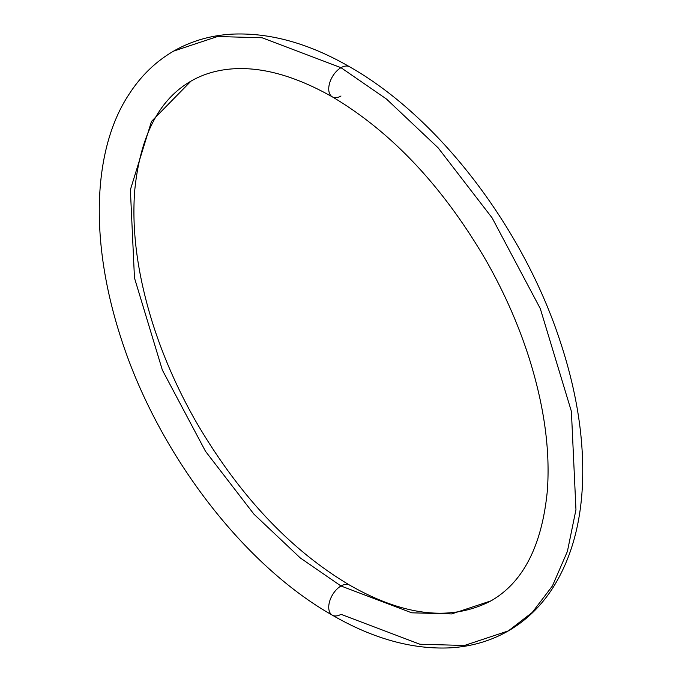 <?xml version="1.0" encoding="UTF-8"?>
<svg xmlns="http://www.w3.org/2000/svg" width="682" height="682" viewBox="0 0 682 682"><rect width="100%" height="100%" fill="white"/><g stroke="black" fill="none" stroke-linecap="round" stroke-linejoin="round"><path stroke-width="1.02" d="M340.991 585.991A17.348 10.017 -60 0 1 349.593 585.096A17.348 10.017 120 0 0 340.991 585.991L411.715 612.811L451.68 613.919L491.014 600.851L451.68 613.919L411.715 612.811L340.991 585.991A17.348 10.017 120 0 0 329.645 601.345A17.348 10.017 120 0 0 332.39 615.215A17.348 10.017 -60 0 1 329.645 601.345A17.348 10.017 -60 0 1 340.991 585.991L300.233 557.902L253.892 514.109L205.512 451.322L162.35 370.036L134.465 277.898L130.381 189.784L151.472 121.447L190.969 81.149L151.472 121.447L130.381 189.784L134.465 277.898L162.35 370.036L205.512 451.322L253.892 514.109L300.233 557.902L340.991 585.991M508.363 630.893C490.443 641.157 470.648 646.826 448.969 647.9C411.51 649.366 372.628 638.454 332.322 615.173C243.397 564.807 159.008 454.331 121.984 341.145C88.157 239.194 93.443 147.696 129.111 94.176C140.901 75.873 155.735 61.516 173.62 51.107C191.54 40.843 211.335 35.174 233.014 34.1C270.481 32.634 309.364 43.546 349.661 66.827C438.705 117.253 523.205 227.976 560.161 341.324C576.742 391.451 584.193 438.833 582.505 483.453C580.8 524.39 570.962 559.121 552.991 587.645C541.193 606.025 526.316 620.449 508.363 630.893L532.258 612.445L552.429 585.94L567.398 551.423L575.958 509.693L571.397 411.391L540.289 308.605L492.14 217.925L438.168 147.883L386.464 99.026L340.991 67.68L262.093 37.766L217.515 36.53L173.62 51.107L217.515 36.53L262.093 37.766L340.991 67.68A17.348 10.017 -60 0 1 349.593 66.785A17.348 10.017 120 0 0 340.991 67.68L386.464 99.026L438.168 147.883L492.14 217.925L540.289 308.605L571.397 411.391L575.958 509.693L567.398 551.423L552.429 585.94L532.258 612.445L508.363 630.893L464.468 645.47L419.89 644.234L340.991 614.32A17.348 10.017 -60 0 1 332.39 615.215M340.991 67.68A17.348 10.017 120 0 0 329.645 83.034A17.348 10.017 120 0 0 332.39 96.904A17.348 10.017 -60 0 1 329.645 83.034A17.348 10.017 -60 0 1 340.991 67.68M340.991 96.009A17.348 10.017 -60 0 1 332.39 96.904M349.661 585.139C290.106 549.769 238.768 495.072 195.632 421.024C177.763 389.541 163.552 357.342 153.007 324.41C137.704 275.843 131.6 231.283 134.704 190.721C140.108 136.11 158.872 99.589 190.969 81.149C202.52 74.449 215.597 70.425 230.192 69.061C260.558 66.282 294.598 75.549 332.322 96.861C391.877 132.231 443.223 186.928 486.351 260.976C504.22 292.459 518.431 324.658 528.976 357.59C544.279 406.157 550.383 450.717 547.288 491.279C541.875 545.89 523.12 582.411 491.014 600.851C451.365 621.515 404.247 616.281 349.661 585.139"/></g></svg>
